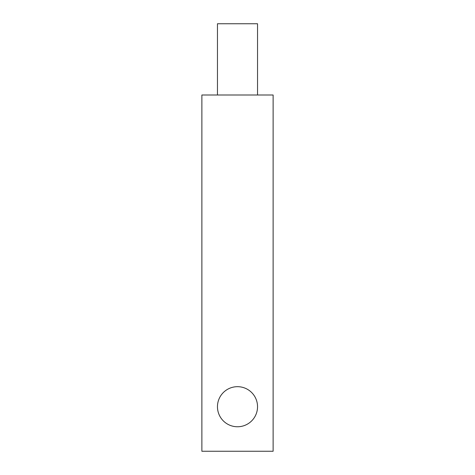 <?xml version="1.0" encoding="UTF-8"?>
<svg xmlns="http://www.w3.org/2000/svg" width="475" height="475" viewBox="0 0 475 475"><rect width="100%" height="100%" fill="white"/><g stroke="black" fill="none" stroke-linecap="round" stroke-linejoin="round"><path stroke-width="0.71" d="M237.5 426.758A20.039 20.039 0 0 0 257.539 406.719A20.039 20.039 0 0 0 237.5 386.68A20.039 20.039 0 0 0 217.461 406.719A20.039 20.039 0 0 0 237.5 426.758M273.125 95L273.125 451.25L201.875 451.25L201.875 95L273.125 95M257.539 95L257.539 23.75L217.461 23.75L217.461 95"/></g></svg>
